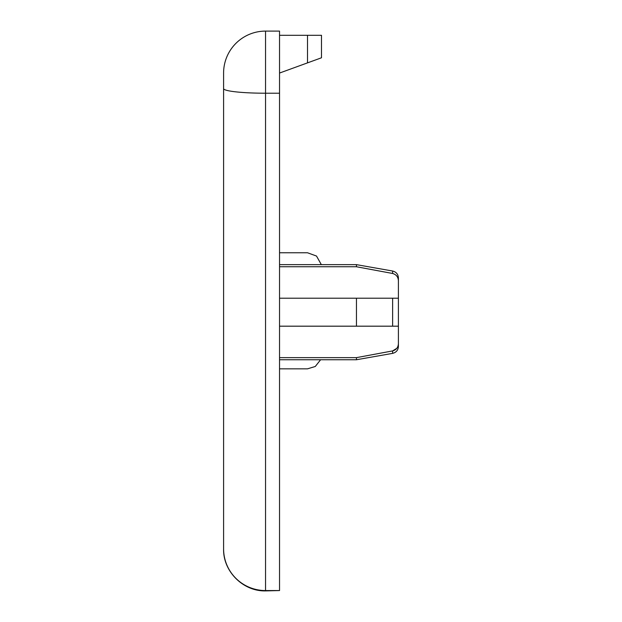 <?xml version="1.0" encoding="UTF-8"?>
<svg xmlns="http://www.w3.org/2000/svg" width="622" height="622" viewBox="0 0 622 622"><rect width="100%" height="100%" fill="white"/><g stroke="black" fill="none" stroke-linecap="round" stroke-linejoin="round"><path stroke-width="0.93" d="M265.547 31.1L279.535 31.1L279.535 590.558L265.547 590.558A41.954 41.697 180 0 1 223.593 548.861L223.593 73.054A41.954 41.954 0 0 1 265.547 31.1L265.547 590.9C243.132 591.475 223.018 571.369 223.593 548.946L223.593 548.946M279.535 298.21L356.453 298.21L356.453 326.185L392.63 326.185L392.63 298.21L356.453 298.21L398.407 298.21L398.407 326.185L279.535 326.185M279.535 590.558L265.547 590.9M279.535 252.765L307.501 252.765L316.512 256.046L321.333 264.645M320.602 359.749L315.276 366.482L307.501 368.838L279.535 368.838M279.535 73.054L307.501 62.876L307.501 35.298L279.535 35.298M307.501 35.298L321.488 35.298L321.488 57.784L307.501 62.876M396.797 348.328L392.63 350.917L392.63 353.366L356.453 359.749L356.453 357.642L279.535 357.642M392.63 273.478L392.63 271.029C396.214 271.931 398.142 274.224 398.407 277.917L398.407 280.895C398.243 277.023 396.315 274.551 392.63 273.478L356.453 266.752L279.535 266.752M356.453 266.752L356.453 264.645L279.535 264.645M398.407 280.895L398.407 298.21M356.453 357.642L392.63 350.917C396.315 349.852 398.236 347.379 398.407 343.5L398.407 346.485C398.142 350.17 396.214 352.464 392.63 353.366M398.407 326.185L398.407 343.5M279.535 93.214L265.547 93.214A41.954 4.626 0 0 1 223.593 88.581M356.453 359.749L279.535 359.749M392.63 271.029L356.453 264.645"/></g></svg>
